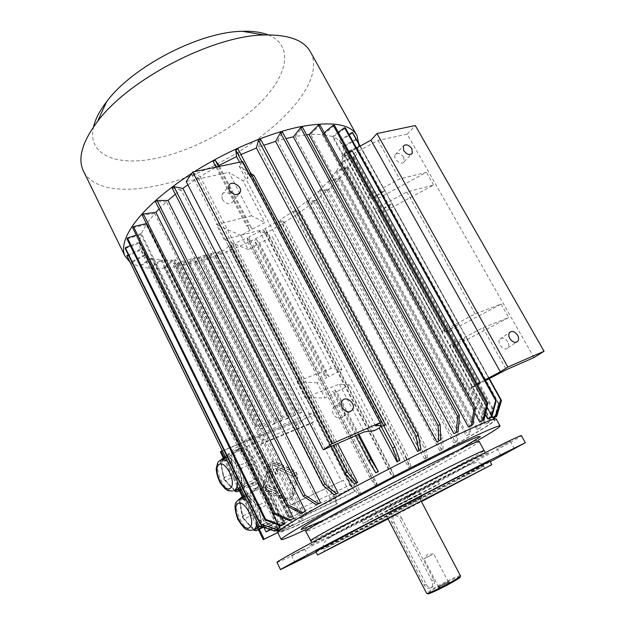 <?xml version="1.0" encoding="UTF-8"?>
<svg xmlns="http://www.w3.org/2000/svg" width="625" height="625" viewBox="0 0 625 625"><rect width="100%" height="100%" fill="white"/><g stroke="black" fill="none" stroke-linecap="round" stroke-linejoin="round"><path stroke-width="0.47" stroke-dasharray="3.12 2.34" d="M498.672 447.352L510.352 441.359L498.672 447.352M377.836 508.227L389.508 502.047L377.836 508.227M303.617 549.227L291.523 555.406L303.617 549.227M431.805 554.93L423.93 558.789L431.805 554.93M369.992 519.484C389.219 509.086 442.102 481.914 439.445 483.781C440.141 484.117 361.664 524.789 363.148 523.336L369.992 519.484M368.508 516.586C387.672 506.102 440.547 479 437.953 480.977C438.727 481.453 360.297 522.109 361.703 520.5L368.508 516.586M385.836 511.438L420.352 493.695L385.836 511.438M387.312 514.297L421.836 496.516L387.312 514.297M389.297 513.281L419.406 497.773L389.297 513.281M460.453 575.773L460.305 575.703C458.93 575.18 442.391 583.055 432.922 588.711L426.594 593.273M401.516 517.789L433.805 579.852C434.938 582.688 434.578 585.031 432.719 586.883L432.172 587.273C429.859 588.273 427.867 587.281 426.203 584.297L393.812 521.789C392.617 519.391 392.617 517.391 393.812 515.812L394.719 515.125C397.344 514.141 399.609 515.031 401.516 517.789L399.664 518.75L431.844 580.656C433.086 583.43 432.867 585.711 431.187 587.492C428.641 589.094 426.328 588.297 424.242 585.086L391.969 522.742C390.859 520.312 390.992 518.258 392.367 516.57C394.969 514.672 397.398 515.398 399.664 518.75M459.992 576.797C458.672 576.281 442.805 583.828 433.727 589.258L427.68 593.547M439.562 587.82C444.383 585.672 447.695 583.867 449.484 582.398C449.937 581.406 437.07 588.078 438.359 588.164L439.562 587.82M416.289 492.188L406.742 497.219L416.289 492.188M276.977 562.406C281.539 563.164 518.297 440.398 521.391 435.656M316.094 552.055C363.195 528.117 443.234 486.625 490.227 461.766M411.281 502.891L421.922 497.406L411.281 502.891M315.781 551.43C317.039 551.906 489 462.758 489.891 461.156M388.109 518.891L421.43 501.617M388.094 518.867L421.414 501.594M446.625 583.289L438.641 587.047C438.078 586.734 448.281 581.445 448.391 581.992L446.625 583.289M286.055 498.172L268.367 490.336C265.742 488.867 264.672 486.703 265.156 483.852L270.742 464.664C272.016 463.195 273.648 462.852 275.633 463.641L293 471.492C295.547 472.938 296.609 475.047 296.18 477.828L291.602 495.617L290.773 497.258L289.344 498.297L285.75 498.375L268.078 490.539C265.453 489.07 264.383 486.906 264.867 484.062L270.453 464.875C271.727 463.406 273.359 463.062 275.344 463.852L292.703 471.695C295.25 473.141 296.305 475.25 295.883 478.031L291.305 495.812L289.367 498.344L287.617 498.773L285.75 498.375M276.297 489.141L275.734 491.242L266.57 487.18L272.75 464.633L294.773 474.578L292.414 483.695L290.383 482.781L292.219 475.719L275.672 468.258L278.148 473.219L276.312 474.023L273.836 469.055L269.219 486L276.297 489.141L275.734 491.242M220.336 451.836L294.852 421.445L336.828 504.063L277.812 532.594M258.359 529.633L257.516 527.906M256.406 525.641L242.188 496.555M239.344 490.727L238.352 488.703M237.078 486.086L223.328 457.969M267.953 491.852C264.453 489.883 263.031 487 263.672 483.195L269.492 463.555C271.195 461.586 273.375 461.133 276.031 462.18L293.375 470.031C296.773 471.961 298.188 474.773 297.625 478.477L293.062 496.266L291.945 498.461C290.266 500.258 288.172 500.664 285.664 499.68L267.664 492.047C264.164 490.086 262.742 487.203 263.383 483.398L269.203 463.766C270.906 461.797 273.086 461.344 275.742 462.391L293.078 470.242C296.469 472.164 297.883 474.977 297.32 478.68L292.758 496.461L291.641 498.656C289.961 500.453 287.867 500.859 285.359 499.883L267.664 492.047M238.75 488.445L236.711 489.219C234.398 489.367 231.938 488.055 229.328 485.273L234.867 491.289M223.844 479.32L229.328 485.273C225.766 481.227 223.367 476.305 222.133 470.5L223.844 479.32L225.422 480.5L235.508 476.172L245.297 486.656C241.68 484.891 238.414 481.398 235.508 476.172M224.078 458.664L220.406 461.641L222.133 470.5C221.125 464.836 221.781 460.891 224.086 458.656M225.773 457.789L226.445 457.68C228.664 457.555 231.039 458.812 233.578 461.445L227.977 455.508L225.594 457.43M239.25 467.445L233.578 461.445C237.25 465.523 239.719 470.547 240.977 476.523L239.25 467.445L240.086 466.984L239.945 465.242L250.234 460.891L240.195 450.43C243.859 452.047 247.203 455.531 250.234 460.891M239.945 465.242L229.93 454.664L240.195 450.43M229.93 454.664L228.062 454.117L238.32 449.898L231.523 455.375C232.445 451.992 234.234 450.148 236.867 449.844L238.32 449.898M227.977 455.508L228.367 454.586M220.406 461.641L221.352 459.578L231.523 455.375M225.141 456.5L228.062 454.117M241.438 489.805L247.18 487.273L254.227 482.18L244.023 486.664L243.672 485.805L244.477 484.305L241.422 468.242L251.703 463.867C254.188 469.664 255.188 474.984 254.695 479.828L251.703 463.867M244.477 484.305L254.695 479.828M241.422 468.242L240.086 466.984M243.672 485.805L242.703 485.555L240.977 476.523C241.789 481.055 241.484 484.547 240.062 486.992M244.023 486.664L240.984 488.875M240.242 487.359L242.703 485.555M225.422 480.5L235.188 491.102L245.297 486.656M235.188 491.102L235.516 491.75M220.5 460.969L224 477.586L234.094 473.281C231.703 467.68 230.703 462.492 231.109 457.719L234.094 473.281M220.961 461.938L231.109 457.719M224 477.586L224.07 479.328M254.227 482.18L251.523 486.453L249.078 487.383L247.18 487.273M258.664 506.969L252.844 500.703C256.609 504.945 259.117 510.055 260.367 516.031L258.664 506.969L259.516 506.508L259.352 504.727L269.586 500.047L259.281 489.133C263.062 490.93 266.492 494.57 269.586 500.047M260.203 526.242L262.062 525.062L260.367 516.031C261.125 520.336 260.844 523.656 259.508 526.008M257.938 527.672L256.188 528.289C253.695 528.484 251.031 527.047 248.188 523.984L253.875 530.25M242.562 517.773L248.188 523.984C244.531 519.766 242.094 514.766 240.867 508.961L242.562 517.773L244.133 518.922L254.164 514.281L264.211 525.211C260.477 523.258 257.125 519.617 254.164 514.281M242.523 497.734L239.172 500.117L240.867 508.961C239.93 503.625 240.531 499.852 242.68 497.664M271.078 503.062L260.852 507.766L263.859 523.82L274.023 519.016L271.078 503.062C273.602 508.938 274.578 514.258 274.023 519.016M263.32 527.281L273.516 521.312L263.367 526.125L263.039 525.305L262.062 525.062M263.039 525.305L263.859 523.82M260.852 507.766L259.516 506.508M263.367 526.125L262.148 526.891M259.352 504.727L249.07 493.68L259.281 489.133M249.07 493.68L247.477 493.562L247.141 493.031L257.336 488.492L250.242 493.508C251.164 490.422 252.883 488.711 255.383 488.383L257.336 488.492M244.781 496.633L245.094 496.586C247.484 496.414 250.062 497.781 252.844 500.703L247.086 494.5L247.477 493.562M240.125 498.023L250.242 493.508M244.078 495.203L247.141 493.031M239.633 498.797L239.258 499.406L239.688 500.328L249.789 495.805L252.727 511.352C250.305 505.68 249.32 500.5 249.789 495.805M239.172 500.117L239.258 499.406M247.086 494.5L244.602 496.266M239.688 500.328L242.688 515.961L252.727 511.352M242.688 515.961L242.773 517.742M244.133 518.922L254.156 529.977L264.211 525.211M254.156 529.977L254.523 530.695M273.516 521.312C272.562 524.18 270.914 525.781 268.578 526.109L266.156 525.938M349.922 485.078L313.969 414.992L251.891 440.375L288.547 514.164L349.922 485.078L352.352 487.984L285.773 519.742L246.031 439.555L313.438 412.148L352.352 487.984L331.383 500.625L270.617 529.727M288.547 514.164L285.773 519.742L269.961 529.5M313.969 414.992L313.438 412.148L294.055 427.039L331.383 500.625M251.891 440.375L246.031 439.555L227.984 454.234L294.055 427.039M255.437 484.727L252.977 485.656C240.008 487.844 227.242 448.633 240.812 448.219C251.938 446.117 265.188 479.102 255.437 484.727M256.836 487.57L259.297 486.641C268.344 484.711 281.641 508.578 277.422 519.461C276.461 522.328 274.805 523.93 272.461 524.266C260.992 526.609 246.93 493.43 256.836 487.57M263.883 527.469L227.984 454.234M218.352 251.695L300.461 412.617L302.039 411.984L301.125 412.695L296.203 409.82L294.625 410.445L215.539 255.141L218.352 251.695L213.484 252.992L295.711 414.531L292.531 416.422L287.625 413.508L208.516 257.578L210.133 257.141L289.219 412.875L287.625 413.508M294.117 415.172L211.852 253.43L206.938 254.75L289.312 417.109L287.711 417.758L205.297 255.188L200.336 256.516L196.586 261.266L194.938 261.711L198.68 256.961L193.68 258.305L190.086 262.891L188.422 263.344L192 258.75L186.953 260.102L269.773 424.984L268.117 425.648L185.266 260.555L180.172 261.922L177.508 265.406L175.805 265.867L178.461 262.375L172.75 263.906L262.156 443.195L313.461 421.961L225.32 249.82L219.969 251.258L302.039 411.984M178.461 262.375L261.461 428.336L263.133 427.656L262.258 428.367L257.398 425.328L255.734 425.992L175.805 265.867M180.172 261.922L263.133 427.656M192 258.75L274.711 422.992L276.352 422.336L274.391 423.898L269.523 420.914L267.891 421.57L188.422 263.344M193.68 258.305L276.352 422.336M198.68 256.961L281.242 420.359L282.859 419.711L280.734 421.406L275.859 418.445L274.242 419.094L279.117 422.055L281.242 420.359M200.336 256.516L282.859 419.711M329.734 510.039C298.602 525.125 281.836 532.258 279.438 531.422C278.93 529.742 300.727 516.391 337.992 496.094C375.188 475.836 423.469 451.109 455.203 436.039C481 423.859 494.094 418.5 494.461 419.969C494.812 424.367 393.914 479.047 329.734 510.039M438.836 441.023L277.656 140.781L285.953 138.539M419.805 450.422L258.594 147.203L263.812 145.281M253.969 175.461L250.18 177.195L238.781 155.539L240.922 154.562M383.805 425.812L381.57 426.938L399.367 460.75M376.023 472.813L334.484 392.906L325.023 398L305.141 397.625L339.414 384.148L349.938 384.875L374 430.789M349.938 384.875L336.766 391.695L358.906 434.234M187.883 184.82L198.148 177.875L191.648 174.391L193.68 173.078L200.156 176.586L216.883 166.648L249.992 230.359L240.961 235.461L248.289 249.633L257.359 244.531L326.625 377.773L317.203 382.867L325.023 398M200.156 176.586L337.602 443.562M198.148 177.875L355.414 483.703M175.367 194.266L181.141 189.758L336.07 494.148M159.094 208.914L166.492 201.82L318.75 503.742M287.68 506.352L146.945 223.438L154.727 213.586L304.078 512.109M281.891 517.312L141.383 233.492L146.164 224.609L292.508 519M278.891 525.156L139.219 242.188L140.977 234.531L284.328 524.219M278 528.5L140.336 249.297L139.18 243.062L279.641 527.68M356.32 139L356.531 139.742L343.539 146.836L344.016 153.234L356.828 147.195L356.695 148.07L343.906 154.102L341.734 161.508L353.984 156.633L353.531 157.617L341.312 162.484L336.68 170.648L348.062 166.984L347.32 168.039L335.961 171.703L329.125 180.359L339.383 177.938L338.391 179.031L328.148 181.461L319.367 190.383L455.336 442.062L453.875 442.891L318.164 191.508L307.727 200.461L441.469 449.789L439.844 450.688L306.336 201.578L294.539 210.367L426.352 458.039L424.609 458.977L292.992 211.445L280.125 219.875L410.352 466.602L408.539 467.562L278.461 220.898L264.828 228.789L393.828 475.297L391.977 476.258L263.086 229.734L248.977 236.922L377.133 483.938L375.289 484.883L247.203 237.766L232.93 244.094L231.602 249.109L229.844 249.828L231.148 244.82L228.586 245.852L354.617 491.406L303.727 515.859L175.789 259.883L173.758 260.055L303.547 519.969L302.312 520.531L172.375 260.156L162.086 260.195L152.016 267.453L150.828 267.375L160.906 260.102L152.43 258.578L285.547 527.625L284.836 527.891L151.5 258.289L145.172 255.18L280.07 529.391L144.531 254.688L140.656 249.984L278.398 529.336M160.906 260.102L292.367 524.883L293.359 524.461L290.492 526.016L277.008 520.648L152.016 267.453M162.086 260.195L293.359 524.461M231.148 244.82L358.82 493.25L360.625 492.344L359.859 492.883L352.836 485.188L231.602 249.109M232.93 244.094L360.625 492.344M328.148 181.461L466.328 435.781L470.039 433.875L472.07 420.812L470.812 421.57L468.773 434.617L466.328 435.781M329.125 180.359L467.602 435.047M335.961 171.703L476.844 429.57L480.68 427.57L483.68 413.711L482.648 414.359L479.648 428.195L476.844 429.57M336.68 170.648L477.875 428.945M341.312 162.484L485.055 424.453L488.914 422.398L492.711 407.805L491.953 408.328L488.156 422.898L485.055 424.453M341.734 161.508L485.805 423.961M343.906 154.102L490.594 420.641L493.852 418.859M344.016 153.234L491.031 420.305M343.539 146.836L493.414 418.062M352.82 132.969L340.031 140.984L342.695 144.648L493.258 418.141M340.031 140.984L371.906 198.82L373.672 200.867L380.695 213.602L378.992 211.664L445.359 332.102L446.508 332.984L453.961 346.5L452.875 345.734L492.492 417.617M485.391 380.672L472.727 387.312L449.602 345.305L452.508 345.609L491.781 416.875M472.727 387.312L471.297 387.609L488.406 418.711M477.219 384.062L470.594 387.773L485.297 414.508M470.594 387.773L477.172 383.977M480.828 421.641L323.477 134.562L332.391 136.461L343.461 156.594L341.789 156.117L469.297 388.109M469.852 426.406L310.656 134.414L322.195 134.438L474.719 412.852M455.711 432.93L295.219 136.492L306.586 134.773M259.555 243.344L328.898 376.57L342.023 369.766L272.305 236.742L259.555 243.344L256.414 239.352L254.188 240.562L324.508 375.914L326.625 377.773M219.516 166.398L252.18 229.172L264.891 222.594L242.922 180.672L228.891 172.375L251.547 215.781L264.891 222.594M239.539 162.219L247.961 178.242L242.922 180.672M317.203 382.867L296.859 381.484L331.227 368.453L342.023 369.766M256.414 239.352L326.82 374.688L328.898 376.57M326.82 374.688L324.508 375.914M334.484 392.906L332.5 391.289L355.57 435.695M336.766 391.695L334.812 390.055L332.5 391.289M257.359 244.531L254.188 240.562M248.289 249.633L224.078 239.594L259.203 230.445L272.305 236.742M249.992 230.359L246.711 226.172L248.93 224.961L252.18 229.172M240.961 235.461L216.359 224.531L251.547 215.781M242.727 161.555L239.227 166.258L247.875 171.656L247.273 171.945L247.961 178.242M186.195 181.516L228.891 172.375M247.875 171.656L380.055 422.805M239.227 166.258L375.508 425.875M343.461 156.594L352.016 150.539M341.789 156.117L349.211 152.078M533.977 357.578L407.211 134.172L377.984 140.438L346.336 157.695L344.383 156.906L333.328 136.812L339.445 140.43L371.383 198.383L367.594 196.312L399.562 178.984L426.445 172.305L373.672 200.867M346.336 157.695L367.594 196.312M441.992 331.469L374.758 209.328L378.477 211.258L444.977 331.945L441.992 331.469L475.117 313.922L501.141 304.062L446.508 332.984M444.977 331.945L458.734 324.234L445.359 332.102M452.508 345.609L466.328 337.93L489 378.781M452.875 345.734L466.328 337.93M449.602 345.305L482.852 327.734L508.773 317.539L453.961 346.5M378.477 211.258L391.633 203.336L458.734 324.234M378.992 211.664L392.117 203.766L391.633 203.336M374.758 209.328L406.844 191.984L433.648 185L380.695 213.602M371.383 198.383L384.477 190.445L384.977 190.898L371.906 198.82M343.305 480.25L292.492 504.023L299.625 518.336L350.328 493.961L343.305 480.25L290.883 505.047L260.656 444.367L262.156 443.195M377.984 140.438L399.562 178.984M406.844 191.984L475.117 313.922M403.719 157.234C400.555 153.18 397.695 152.352 395.156 154.742C392.516 158.984 401.922 166.203 404.133 161.648L403.719 157.234M507.766 341.844C505.008 338.031 502.344 337.133 499.781 339.164C496.227 343.203 504.773 352.211 507.953 347.781C509.055 346.195 508.992 344.219 507.766 341.844M433.648 185L426.445 172.305M482.852 327.734L506.336 369.68M501.141 304.062L508.773 317.539M222.242 199.344L221.82 195.008C223.953 188.828 235.898 195.477 233.18 201.297C229.953 204.992 226.305 204.336 222.242 199.344M333.305 414.094C332.164 411.703 332.141 409.555 333.25 407.664C336.93 401.398 347.734 410.594 343.508 416.383C340.133 419.547 336.727 418.789 333.305 414.094M259.203 230.445L331.227 368.453M296.859 381.484L305.141 397.625M339.414 384.148L364.32 431.867M224.078 239.594L216.359 224.531M250.18 177.195L249.727 172.812L382.633 425.219L383.453 425.141M382.633 425.219L381.57 426.938M249.727 172.812L250.938 173.57M478.156 440.148C436.391 464.188 348.219 509.922 305.008 529.984M496.219 419.031C496.188 426.336 282.836 537.031 277.727 532.422M471.297 387.609L484.984 379.93M407.211 134.172L415.32 125.547M356.391 148.156L344.383 156.906M228.586 245.852L225.32 249.82M354.617 491.406L350.328 493.961M260.656 444.367L311.883 423.148L341.625 481.297M311.883 423.148L313.461 421.961M303.727 515.859L299.625 518.336M175.789 259.883L172.75 263.906M290.883 505.047L292.492 504.023M263.086 229.734L265.461 232.969L387.969 467.211L392.18 476.305L393.828 475.297M265.461 232.969L267.172 232.039L389.789 466.266L387.969 467.211M394.023 475.344L389.789 466.266M267.172 232.039L264.828 228.789M278.461 220.898L282.609 223.117L284.25 222.109L408.156 456.562L406.367 457.516L409.219 467.352L410.352 466.602M282.609 223.117L406.367 457.516M411.023 466.398L408.156 456.562M284.25 222.109L280.125 219.875M408.539 467.562L409.219 467.352M292.992 211.445L298.836 212.578L300.367 211.516L425.953 446.961L424.242 447.891L425.766 458.516L427.5 457.578L426.352 458.039M298.836 212.578L424.242 447.891M427.5 457.578L425.953 446.961M300.367 211.516L294.539 210.367M424.609 458.977L425.766 458.516M306.336 201.578L313.789 201.562L315.172 200.461L442.805 437.664L441.203 438.555L441.453 449.984L443.07 449.094L441.469 449.789M313.789 201.562L441.203 438.555M443.07 449.094L442.805 437.664M315.172 200.461L307.727 200.461M439.844 450.688L441.453 449.984M318.164 191.508L327.094 190.297L328.297 189.188L458.312 428.875L456.859 429.711L455.914 441.945L457.375 441.117L455.336 442.062M327.094 190.297L456.859 429.711M457.375 441.117L458.312 428.875M328.297 189.188L319.367 190.383M453.875 442.891L455.914 441.945M339.383 177.938L472.07 420.812M338.391 179.031L470.812 421.57M470.039 433.875L468.773 434.617M348.062 166.984L483.68 413.711M347.32 168.039L482.648 414.359M480.68 427.57L479.648 428.195M353.984 156.633L492.711 407.805M353.531 157.617L491.953 408.328M488.914 422.398L488.156 422.898M494.375 418.586L498.773 403.32L493.93 418.93M356.828 147.195L498.773 403.32M356.695 148.07L498.32 403.688M493.898 418.945L490.594 420.641M360.242 146.055L489.328 378.609M343.305 146.109L356.203 139.07M501.477 400.484L496.648 416.484M356.531 139.742L501.367 400.688M360.117 146.125L384.977 190.898M359.93 146.227L384.477 190.445M339.445 140.43L348.984 134.453M392.117 203.766L459.086 324.414M466.664 338.07L489.203 378.672M338.258 132.234L332.391 136.461M333.328 136.812L345.453 128.07M324.242 132.727L322.195 134.438M323.477 134.562L334.461 125.352M310.656 134.414L320.023 125.039M295.219 136.492L302.508 127.273M277.656 140.781L282.477 132.086M258.594 147.203L260.664 139.383M241.898 161.727L247.273 171.945M238.781 155.539L237.953 148.914M218.57 166.594L248.93 224.961M216.031 167.125L246.711 226.172M216.883 166.648L213.117 161.516M334.812 390.055L358 434.633M191.648 174.391L331.211 446.367M193.68 173.078L333.555 445.336M181.141 189.758L172.203 188.023M166.492 201.82L155.539 201.844M154.727 213.586L142.25 215.266M132.688 227.805L146.164 224.609M146.945 223.438L146.375 223.57M127.039 239.023L140.977 234.531M141.383 233.492L136.305 235.133M125.266 248.609L139.18 243.062M139.219 242.188L130.328 245.727M126.898 255.75L259.109 525.875M127.203 256.328L140.656 249.984M140.336 249.297L128.367 254.945M144.531 254.688L131.898 261.594L261.828 525.906L261.406 525.984L276.688 531.156M131.898 261.594L261.406 525.984M278.812 530.164L280.453 529.305M277.078 531.07L261.828 525.906M132.562 262.062L145.172 255.18M280.07 529.391L278.766 530.07M151.5 258.289L140.023 265.492L140.969 265.766L267.922 524.109L267.18 524.359L281.672 529.57L285.547 527.625M140.023 265.492L267.18 524.359M282.383 529.305L267.922 524.109M140.969 265.766L152.43 258.578M284.836 527.891L281.672 529.57M247.203 237.766L247.75 241.93L249.5 241.094L371.219 475.867L376.852 484.234L377.133 483.938M249.5 241.094L248.977 236.922M247.75 241.93L369.398 476.797L375.016 485.18L375.289 484.883M371.219 475.867L369.398 476.797M376.852 484.234L375.016 485.18M150.828 267.375L276 521.055L277.008 520.648M276 521.055L289.5 526.438L292.367 524.883M289.5 526.438L290.492 526.016M229.844 249.828L351.047 486.078L352.836 485.188M351.047 486.078L358.062 493.789L358.82 493.25M358.062 493.789L359.859 492.883M172.375 260.156L163.867 267.297L287.438 516.25L299.797 521.922L302.312 520.531M163.867 267.297L165.258 267.188L288.688 515.703L287.438 516.25M288.688 515.703L301.031 521.367L303.547 519.969M165.258 267.188L173.758 260.055M301.031 521.367L299.797 521.922M177.508 265.406L257.398 425.328M261.461 428.336L260.586 429.039L255.734 425.992M260.586 429.039L262.258 428.367M185.266 260.555L182.047 264.734L261.719 423.867L266.578 426.891L269.773 424.984M268.117 425.648L266.578 426.891M182.047 264.734L183.727 264.273L263.367 423.211L261.719 423.867M263.367 423.211L268.227 426.227M183.727 264.273L186.953 260.102M190.086 262.891L269.523 420.914M274.711 422.992L272.758 424.563L267.891 421.57M272.758 424.563L274.391 423.898M196.586 261.266L275.859 418.445M194.938 261.711L274.242 419.094M280.734 421.406L279.117 422.055M203.281 259.328L282.438 415.75L280.836 416.391L201.648 259.766L203.281 259.328L206.938 254.75M282.438 415.75L287.328 418.68L289.312 417.109M287.711 417.758L285.727 419.328L280.836 416.391M205.297 255.188L201.648 259.766M285.727 419.328L287.328 418.68M211.852 253.43L208.516 257.578M289.219 412.875L294.125 415.781L295.711 414.531M210.133 257.141L213.484 252.992M292.531 416.422L294.125 415.781M219.969 251.258L217.148 254.711L296.203 409.82M217.148 254.711L215.539 255.141M300.461 412.617L299.555 413.328L294.625 410.445M299.555 413.328L301.125 412.695M191.828 173.297L194.438 171.633M358.664 143.219C358.539 180.078 266.055 243.977 195.141 262.273C164.742 270.477 143.062 270.484 130.109 262.297M310.859 52.641C331.148 93.852 234.055 170.898 156.57 185.719C122.289 193.125 92.82 189.078 83.789 171.797M268.227 34.898C293.758 45.289 287.914 74.422 261.742 101.141C235.5 127.992 192.273 151.172 154.961 158.539C116.484 166.438 86.859 154.922 93.531 126.883M222.297 450.695L294.852 421.445M295.727 420.766L337.781 503.492L336.828 504.063M337.781 503.492L277.766 532.508M259.297 529.188L258.391 527.336M256.703 523.883L244.617 499.18M244.195 498.312L243.039 495.945M240.289 490.312L224.141 457.312M275.438 491.445L266.57 487.18M266.281 487.383L272.75 464.633M272.453 464.844L294.773 474.578M294.469 474.781L292.414 483.695M292.109 483.891L290.383 482.781M290.086 482.984L292.219 475.719M291.922 475.922L275.672 468.258M275.383 468.461L278.148 473.219M277.852 473.422L276.312 474.023M276.016 474.234L273.836 469.055M273.539 469.266L269.219 486M268.93 486.203L276 489.344M446.203 475.609L349.656 525.734L327.352 538.383L358.945 522.938L444.352 478.609L472.727 462.93L446.203 475.609M457.375 467.594L373.742 510.609L335.992 530.617L313.406 543.039L309.461 545.891L349.258 526.523L453.531 472.391L489.391 452.484L482.633 455.188L457.375 467.594M454.984 480.562L323.5 549.227C321.961 550.875 482.992 467.398 483.625 466.219L454.984 480.562M433.805 579.852L431.844 580.656M393.812 521.789L391.969 522.742M426.203 584.297L424.242 585.086M310.438 540.711C312.523 540.391 325.492 534.242 349.367 522.266C401.219 496.297 484.219 452.328 484.148 450.617L484.117 450.562M305.328 530.625L305.82 528.703L342.016 511.352C371.125 497.023 409.586 477.094 438.82 461.203L474.586 441.195C477.102 439.828 478.469 439.687 478.695 440.766L479.18 441.516C479.633 443.914 396.984 488.195 345.031 513.75C321.062 525.57 307.992 531.477 305.82 531.461M459.438 449.703C430.508 466.148 378.383 493.461 341.617 511.492L323.797 520.086M253.953 529.555L252.219 530.164C243.125 531.969 231.344 505.141 238.672 499.461M246.68 500.516C252.438 505.727 255.797 512.586 256.75 521.102M234.758 490.203L232.719 490.969C223.688 492.578 212.617 465.734 220.047 460.344M227.461 461.234C233.055 466.172 236.352 472.914 237.359 481.477M496.875 448.375L500.758 455.453M510.352 441.359L514.266 448.438M374.719 509.711L378.805 517.648M389.508 502.047L393.625 509.969M291.523 555.406L294.984 562.422M304.531 548.695L308 555.68M448.391 581.992L433.625 553.766M438.641 587.047L423.93 558.789M439.445 483.781L437.953 480.977M363.148 523.336L361.703 520.5M421.836 496.516L420.352 493.695M383.688 516.289L382.227 513.461M421.07 500.938L419.406 497.773M387.758 518.211L386.117 515.031M484.773 468.328L483.625 466.219C482.344 463.641 479.859 462.484 476.18 462.75C475.086 462.227 464.203 466.703 447.406 475.219L366.672 516.867L339.648 531.484L326.891 539.516C326.023 539.938 321.984 544.148 323.5 549.227L324.57 551.375M393.812 515.812L392.367 516.57M432.719 586.883L431.187 587.492M438.68 587.07L438.359 588.164M448.398 582.031L449.484 582.398M433.484 553.914L427.703 554.211L424.18 558.742M460.109 576.367L460.305 575.703M427.156 593.367L426.594 593.172M406.742 497.219L410.062 503.555M418.594 491.078L421.922 497.406M279.055 530.656L279.438 531.422M342.695 144.648L493.016 417.344M493.977 419.094L494.461 419.969M507.953 347.781L516.344 342.242M499.781 339.164L509.555 332.531M404.133 161.648L411.414 154.156M395.156 154.742L403.281 146.18M343.508 416.383L349.953 411.711M333.25 407.664L342.086 401.031M233.18 201.297L238.992 193.797M221.82 195.008L228.734 185.789M356.992 135.664L356.289 134.406M268.578 526.109L272.461 524.266M255.383 488.383L259.297 486.641M252.219 530.164L254.633 529.023M249.078 487.383L252.977 485.656M236.867 449.844L240.812 448.219M232.719 490.969L235.078 489.938M225.844 457.93L226.445 457.68M484.898 451.711L484.75 453.406L370.93 512L322.938 537.477C310.547 544.016 313.93 542.086 311.859 542.57"/><path stroke-width="0.94" d="M502.898 454.391L514.266 448.438L502.898 454.391M392.195 510.758L378.805 517.648L392.195 510.758M304.828 557.266L294.984 562.422L304.828 557.266M426.594 593.273L426.609 593.312C426.805 595.312 462.578 576.773 460.453 575.773L421.07 500.938M427.156 593.367L427.68 593.547C426.156 596.539 463.945 576.953 459.992 576.797L460.109 576.367M525.297 442.688L521.391 435.656C521.578 434.852 507.75 441.406 479.93 455.305C444.602 472.992 388.945 501.688 345.688 524.539C302.328 547.445 276.867 561.555 276.953 562.359L276.977 562.406M490.227 461.766L525.312 442.719L484.164 463.102L349.773 532.586C306.258 555.359 280.578 569.141 280.508 569.617L316.094 552.055M491.812 464.672L489.891 461.156L459.008 476.484L364.75 525.234L315.781 551.43M421.43 501.617L491.82 464.68L366.727 529.109L317.562 555.008L388.109 518.891M421.414 501.594L484.781 468.336L369.727 527.594L324.57 551.375L388.094 518.867M277.812 532.594L263.25 539.633L258.359 529.633M257.516 527.906L256.406 525.641M242.188 496.555L239.344 490.727M238.352 488.703L237.078 486.086M223.328 457.969L220.336 451.836L222.297 450.695M240.984 488.875L237.055 491.734L234.867 491.289L240.242 487.359M225.594 457.43L224.164 458.594L225.773 457.789M221.367 459.57L225.141 456.5M237.055 491.734L241.438 489.805M259.508 526.008L257.938 527.672L260.203 526.242M262.148 526.891L256.086 530.719L253.875 530.25L257.938 527.672M256.086 530.719L263.32 527.281M239.633 498.797L244.078 495.203M244.602 496.266L243.102 497.328L244.781 496.633M270.617 529.727L266.062 531.906L263.883 527.469M269.961 529.5L266.062 531.906M285.953 138.539L293.367 136.859L453.969 433.758L458.172 431.477L453.969 433.758M436.82 442.008L440.711 439.844L436.82 442.008L275.602 141.391L263.812 145.281M417.594 451.523L421 449.57L417.594 451.523L256.414 148.039L240.922 154.562M250.938 173.57L253.969 175.461L385.508 424.953L383.805 425.812M397.047 461.938L399.82 460.273L397.047 461.938L379.266 428.102L374 430.789L364.32 431.867L323.32 449.82L332.25 443.625L192.719 171.992L242.727 161.555L380.18 422.719L332.25 443.625M358.906 434.234L378.352 471.602L375.703 472.742L368.5 460.578L370.859 459.344L378.352 471.602M216.023 167.125L213.117 161.516L215.297 160.312L218.57 166.594M337.602 443.562L357.656 482.508L354.336 484.031L344.93 473.094L347.195 471.883L356.586 482.836L357.656 482.508M182.914 188.422L338.125 493.031L334.297 494.852L322.883 485.133L172.203 188.023L174 186.672L182.914 188.422L187.883 184.82M167.984 200.492L320.547 502.727L316.367 504.781L303.25 496.203L155.539 201.844L157.039 200.492L167.984 200.492L175.367 194.266M155.875 212.305L305.555 511.25L301.211 513.438L286.758 505.867L142.25 215.266L143.391 213.984L155.875 212.305L159.094 208.914M287.68 506.352L293.633 518.32L289.289 520.547L293.633 518.32M281.891 517.312L285.07 523.727L280.883 525.914L285.07 523.727M278.891 525.156L279.992 527.383L276.102 529.453L279.992 527.383M278 528.5L278.375 529.258L274.891 531.156L278.375 529.258M492.492 417.617L495.742 415.773L500.773 399.516L496.023 415.742L492.492 417.617M491.781 416.875L492.211 417.648M487.734 418.938L491.859 416.836L487.734 418.938L485.297 414.508M479.773 422.078L484.086 419.828L479.773 422.078L474.719 412.852M468.438 427.047L472.773 424.742L468.438 427.047L309.07 134.539L306.586 134.773M215.297 160.312L219.516 166.398M219.031 165.469L236.57 156.57L239.539 162.219M379.266 428.102L381.383 425.336L375.508 425.875L380.18 422.719M323.32 449.82L186.195 181.516L192.719 171.992M380.055 422.805L381.383 425.336M491.859 416.836L496.297 400.352L356.391 148.156L371 140.18L500.336 371.82L507.844 367.039L544.055 351.25L415.32 125.547L376.961 133.547L507.844 367.039M484.805 379.969L500.336 371.82M477.172 383.977L480.156 382.414L477.219 384.062M349.211 152.078L352.016 150.539L480.156 382.414M485.391 380.672L506.336 369.68L533.977 357.578L544.055 351.25M383.453 425.141L385.508 424.953M229.18 190.172C233.297 195.227 236.977 195.906 240.227 192.203C242.953 186.344 230.867 179.57 228.734 185.789L229.18 190.172M342.172 407.531C345.648 412.289 349.086 413.07 352.484 409.883C356.719 404.047 345.766 394.711 342.086 401.031C340.977 402.945 341.008 405.109 342.172 407.531M305.008 529.984C289.82 537.047 281.883 540.211 281.195 539.469C281.078 538.711 286.125 535.305 296.336 529.258C319.766 515.398 373.953 486.352 421.641 462.242C469.422 438.086 500.469 423.945 500.07 426.016C499.617 427.312 492.312 432.023 478.156 440.148M277.727 532.422L277.672 532.32C277.484 531.406 282.453 527.867 292.578 521.695C315.812 507.547 369.82 478.375 417.492 454.422C465.242 430.406 496.438 416.641 496.219 419.031L500.008 425.898M371 140.18L376.961 133.547M403.734 150.594C406.938 154.688 409.812 155.555 412.359 153.188L411.914 148.734C408.711 144.641 405.836 143.781 403.281 146.18L403.734 150.594M509.797 338.484C512.586 342.336 515.266 343.266 517.828 341.258C518.922 339.664 518.852 337.664 517.602 335.266C514.805 331.406 512.125 330.492 509.555 332.531C508.484 334.117 508.562 336.102 509.797 338.484M493.852 418.859L494.375 418.586L493.898 418.945M493.414 418.062L496.742 416.32L501.477 400.484L489.328 378.609M356.203 139.07L360.242 146.055M496.742 416.32L493.461 418.148M348.984 134.453L352.258 132.398L352.82 132.969L360.117 146.125M352.258 132.398L359.93 146.227M489 378.781L500.508 399.508M489.203 378.672L500.773 399.516M356.539 148.078L345.453 128.07L344.531 127.703L495.648 400.547L496.297 400.352M491.195 417.062L495.648 400.547M344.531 127.703L338.258 132.234M487.836 403.305L334.461 125.352L333.195 125.211L486.797 403.711L487.836 403.305L484.086 419.828M483.039 420.266L486.797 403.711M333.195 125.211L324.242 132.727M475.453 408.391L320.023 125.039L318.43 125.141L474.031 409L475.453 408.391L472.773 424.742M471.359 425.375L474.031 409M318.43 125.141L309.07 134.539M459.391 415.539L302.508 127.273L300.641 127.633L457.633 416.352L459.391 415.539L458.172 431.477M456.422 432.297L457.633 416.352M300.641 127.633L293.367 136.859M440.125 424.57L282.477 132.086L280.398 132.695L438.086 425.547L440.125 424.57L440.711 439.844M438.688 440.828L438.086 425.547M280.398 132.695L275.602 141.391M418.352 435.172L260.664 139.383L258.461 140.227L416.109 436.281L418.352 435.172L421 449.57M418.781 450.68L416.109 436.281M258.461 140.227L256.414 148.039M380.75 425.656L392.578 448.125L394.93 446.93L399.82 460.273M241.898 161.727L235.711 149.961L237.953 148.914L394.93 446.93M397.492 461.469L392.578 448.125M235.711 149.961L236.57 156.57M355.57 435.695L368.5 460.578M358 434.633L370.859 459.344M375.703 472.742L378.039 471.523M331.211 446.367L344.93 473.094M333.555 445.336L347.195 471.883M354.336 484.031L356.586 482.836M322.883 485.133L324.953 483.992L336.359 493.727L338.125 493.031M174 186.672L324.953 483.992M334.297 494.852L336.359 493.727M303.25 496.203L305.055 495.172L318.172 503.766L320.547 502.727M157.039 200.492L305.055 495.172M316.367 504.781L318.172 503.766M286.758 505.867L288.227 504.992L302.695 512.578L305.555 511.25M143.391 213.984L288.227 504.992M301.211 513.438L302.695 512.578M146.375 223.57L133.461 226.625L132.688 227.805L273.914 513.828L275 513.133L290.406 519.859M133.461 226.625L275 513.133M289.289 520.547L273.914 513.828M136.305 235.133L127.422 237.992L127.039 239.023L264.992 519.867L265.688 519.359L281.617 525.422M127.422 237.992L265.688 519.359M280.883 525.914L264.992 519.867M130.328 245.727L125.273 247.742L125.266 248.609L260.086 523.883L276.445 529.164M125.273 247.742L260.391 523.578M276.102 529.453L260.086 523.883M128.367 254.945L126.859 255.656L259.039 525.766L274.891 531.156M259.039 525.766L274.859 531.055M278.766 530.07L276.688 531.156L278.812 530.164M130.109 262.297L124.93 255.953C121.742 248.922 123.891 239.484 131.367 227.617C142.648 210.453 162.805 192.344 191.828 173.297M194.438 171.633C228.297 150.258 268.789 133.195 299.961 126.781C331.797 121.008 350.812 123.969 356.992 135.664L358.664 143.219M83.789 171.797L83.227 170.641C77.555 158.164 82.32 141.773 97.523 121.469C128.586 79.281 213.219 35.414 264.383 34.984C289.156 34.555 304.648 40.445 310.859 52.641L356.289 134.406M93.531 126.883C95.328 119.133 99.703 110.734 106.648 101.68C132.352 66.672 199.953 31.625 242.414 31.305C252.766 30.992 261.367 32.188 268.227 34.898M277.766 532.508L263.25 539.633M264.141 539.094L259.297 529.188M258.391 527.336L256.703 523.883M244.617 499.18L244.195 498.312M243.039 495.945L240.289 490.312M224.141 457.312L221.141 451.164M240.062 486.992L238.75 488.445M484.898 451.711L484.148 450.617C484.055 450.016 473.641 454.859 452.922 465.148C427.492 477.805 388.93 497.672 358.82 513.656C327.586 530.297 311.445 539.297 310.414 540.664L310.438 540.711M305.82 531.461L305.789 531.398C304.727 530.328 343.836 508.437 392.359 483.289C440.883 458.133 480.125 439.406 479.18 441.516L484.117 450.562M323.797 520.086L301.219 529.719L302.211 528L312.555 521.477L331.852 510.5L388.969 479.984L446.898 450.789L467.07 441.289L478.414 436.555L480.406 436.734L459.438 449.703M238.672 499.461L241.094 498.375L246.68 500.516M256.75 521.102C256.93 525.336 255.992 528.156 253.953 529.555M249.516 527.648C242.586 532.18 230.992 508.258 237.805 503.617C244.586 498.578 256.648 523.219 249.516 527.648M220.047 460.344L222.422 459.352L227.461 461.234M237.359 481.477C237.57 485.75 236.703 488.664 234.758 490.203M230.32 488.258C223.703 493.258 212.289 469.719 218.805 464.617C225.281 459.117 237.148 483.352 230.32 488.258M426.609 593.312L387.758 518.211M276.953 562.359L280.508 569.617M315.773 551.414L317.562 555.008M311.859 542.57L305.328 530.625M278.383 529.289L279.055 530.656M493.016 417.344L493.977 419.094M281.195 539.469L277.672 532.32M516.344 342.242L517.828 341.258M411.414 154.156L412.359 153.188M349.953 411.711L352.484 409.883M238.992 193.797L240.227 192.203M124.93 255.953L83.227 170.641M106.648 101.68L97.523 121.469M242.414 31.305L264.383 34.984M254.633 529.023L256.188 528.289M252.219 530.164C249.336 530.312 247.586 530.125 246.961 529.594C245.242 529.695 242.133 526.172 237.656 519C232.227 502.062 236.148 501.781 241.094 498.375L244.82 496.711M235.078 489.938L236.711 489.219M232.719 490.969C229.414 491 227.477 490.664 226.914 489.969L225.016 488.672L220.289 483C217.75 477.938 216.391 473.133 216.219 468.57L217.703 462.852C218.008 461.719 219.578 460.555 222.422 459.352L225.844 457.93"/></g></svg>
